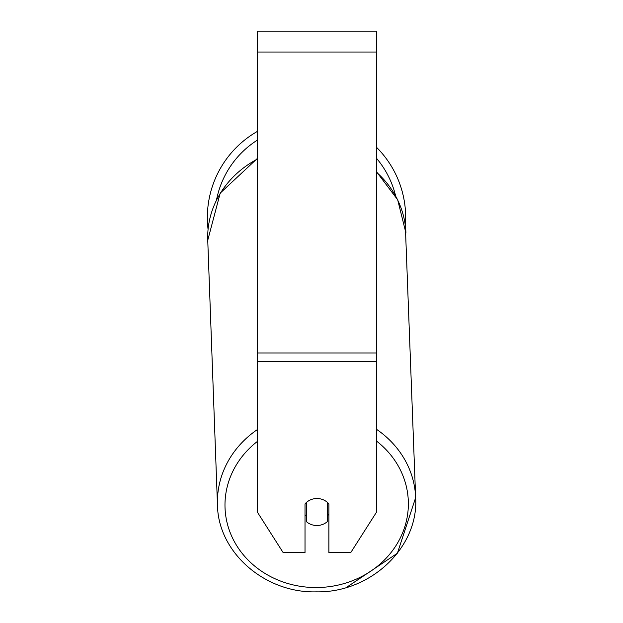 <?xml version="1.0" encoding="UTF-8"?>
<svg xmlns="http://www.w3.org/2000/svg" width="623" height="623" viewBox="0 0 623 623"><rect width="100%" height="100%" fill="white"/><g stroke="black" fill="none" stroke-linecap="round" stroke-linejoin="round"><path stroke-width="0.93" d="M327.387 502.379L327.387 521.576A14.913 13.511 -2.1 0 1 316.951 525.508A14.913 13.511 -2.1 0 1 306.508 521.716L306.508 502.379M305.021 514.754A14.913 13.511 -2.1 0 0 306.306 516.046L306.508 521.716M306.508 502.411A14.913 13.511 -2.1 0 1 311.695 499.381M328.882 514.092A14.913 13.511 -2.1 0 1 327.387 515.719M306.306 516.046L306.306 502.566M376.596 361.807L376.596 31.15L257.307 31.15L257.307 512.028L283.13 552.57L305.021 552.57L305.021 503.921A14.913 13.511 0 0 1 328.882 503.921L328.882 552.57L350.765 552.57L376.596 512.028L376.596 361.807L257.307 361.807M376.596 147.386A99.158 99.158 0 0 1 405.332 225.697L415.642 497.645A99.158 89.852 177.9 0 0 376.596 429.372M208.066 229.381A99.158 99.158 0 0 1 257.307 131.445M257.307 429.621A99.158 89.852 177.9 0 0 217.466 504.926C217.995 552.523 265.071 593.369 316.601 591.85C370.521 592.855 418.874 547.368 415.642 497.645L397.396 553.232L346.349 587.489M376.596 441.139A91.698 83.1 -2.1 0 1 402.606 532.844A91.698 83.1 -2.1 0 1 316.671 587.544A91.698 83.1 -2.1 0 1 230.603 533.662A91.698 83.1 -2.1 0 1 257.307 441.489M257.307 158.491L220.215 193.107L207.747 240.291L217.466 504.926L207.747 240.291A99.158 89.852 -2.1 0 1 257.307 159.13M376.596 172.33A99.158 89.852 -2.1 0 1 405.923 233.01L397.669 199.788L376.596 171.855M376.596 52.028L257.307 52.028M376.596 352.992L257.307 352.992M395.582 195.715A91.698 91.698 0 0 0 376.596 158.39M257.307 140.152A91.698 91.698 0 0 0 216.547 199.773M316.601 591.85C265.079 593.369 217.995 552.531 217.466 504.926"/></g></svg>
